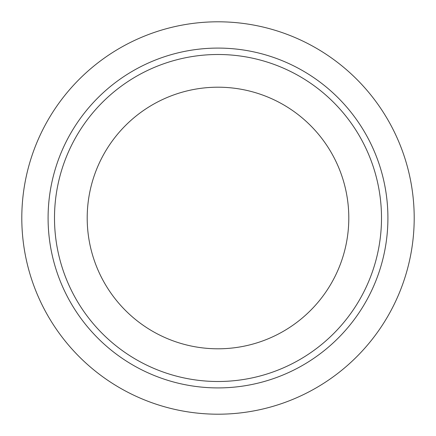<?xml version="1.0" encoding="UTF-8"?>
<svg xmlns="http://www.w3.org/2000/svg" width="436" height="436" viewBox="0 0 436 436"><rect width="100%" height="100%" fill="white"/><g stroke="black" fill="none" stroke-linecap="round" stroke-linejoin="round"><path stroke-width="0.65" d="M387.915 218A169.915 169.915 0 0 1 133.045 365.15A169.915 169.915 0 0 1 133.045 70.85A169.915 169.915 0 0 1 387.915 218M218 348.8A130.8 130.8 0 0 0 348.8 218A130.8 130.8 0 0 0 218 87.2A130.8 130.8 0 0 0 87.2 218A130.8 130.8 0 0 0 218 348.8M414.2 218A196.2 196.2 0 0 1 119.9 387.915A196.2 196.2 0 0 1 119.9 48.085A196.2 196.2 0 0 1 414.2 218M218 381.5A163.5 163.5 0 0 0 359.596 136.25A163.5 163.5 0 0 0 76.404 136.25A163.5 163.5 0 0 0 218 381.5"/></g></svg>
